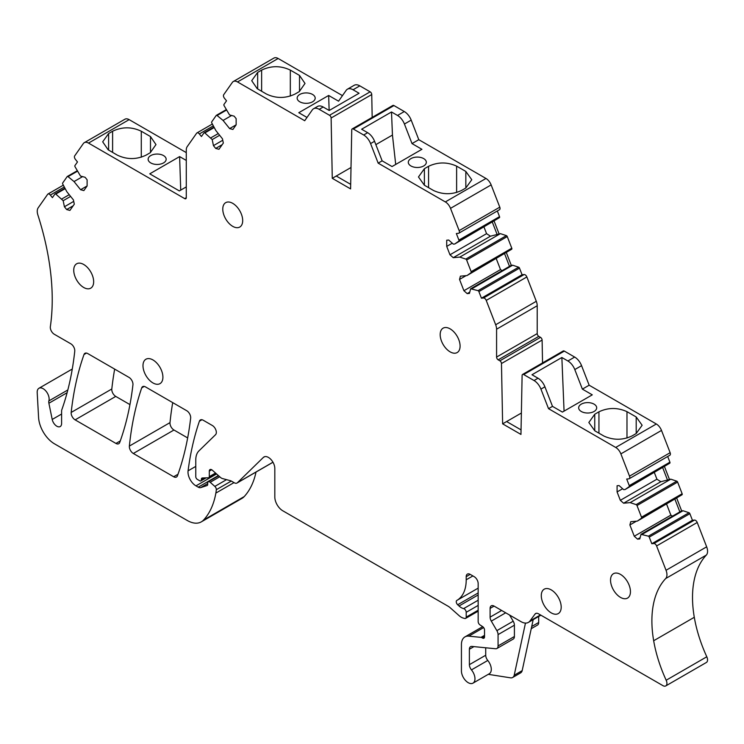 <?xml version="1.0" encoding="UTF-8"?>
<svg xmlns="http://www.w3.org/2000/svg" width="744" height="744" viewBox="0 0 744 744"><rect width="100%" height="100%" fill="white"/><g stroke="black" fill="none" stroke-linecap="round" stroke-linejoin="round"><path stroke-width="1.12" d="M525.469 623.091L514.206 675.236L522.176 670.632L533.188 619.64M522.176 670.632A8.454 4.883 60 0 1 520.614 672.883L512.653 677.477A8.454 4.883 60 0 1 510.468 677.821L488.25 674.334M485.72 647.782L485.72 655.241A5.636 3.255 60 0 0 487.785 660.458A9.579 5.524 60 0 1 489.32 673.72L472.989 683.15A9.579 5.524 -120 0 0 471.454 669.888A5.636 3.255 -120 0 1 469.39 664.662L469.39 649.242A5.636 3.255 -120 0 1 470.561 646.666A5.636 3.255 -120 0 1 471.854 646.415L495.616 648.759A5.636 3.255 -120 0 0 496.899 648.508A5.636 3.255 -120 0 0 498.071 645.932L498.071 634.613A5.636 3.255 -120 0 0 496.871 630.642L491.3 621.119A5.636 3.255 -120 0 1 490.101 617.139L490.101 608.406A5.636 3.255 -120 0 1 491.273 605.821A5.636 3.255 -120 0 1 494.09 606.1L518.921 620.44A11.262 6.501 -120 0 0 518.921 620.44L521.07 621.677A14.648 8.454 -120 0 0 528.389 622.403A14.648 8.454 -120 0 0 529.97 620.98L535.048 614.06A5.636 3.255 -120 0 1 535.652 613.512A5.636 3.255 -120 0 1 538.47 613.791L662.941 685.652A5.636 3.255 -120 0 0 665.759 685.931A5.636 3.255 -120 0 0 666.178 680.23A107.024 61.789 -120 0 1 653.669 640.742A107.024 61.789 -120 0 1 665.703 578.534A9.607 5.543 -120 0 0 666.038 570.285L656.589 545.938A2.818 1.628 -120 0 0 653.874 543.529L651.8 543.715L692.432 520.261L694.496 520.075L653.874 543.529M514.206 675.236A8.454 4.883 60 0 1 512.653 677.477M509.603 615.065L513.202 621.212A5.636 3.255 60 0 1 514.402 625.192L498.071 634.613M496.899 648.508L513.23 639.077A5.636 3.255 60 0 0 514.402 636.501L514.402 625.192M531.235 628.689L537.531 625.053A5.636 3.255 -120 0 0 538.693 622.477L538.693 616.46M483.637 627.592L468.804 636.157A16.898 9.756 -120 0 0 464.926 636.911A16.898 9.756 -120 0 0 461.429 644.639L461.429 670.949A9.579 5.524 -120 0 0 470.515 683.541A9.579 5.524 -120 0 0 472.989 683.15M499.047 209.873A2.818 1.628 -120 0 0 499.457 209.743A2.818 1.628 -120 0 0 499.782 207.167L491.142 184.903A8.454 4.883 -120 0 0 485.971 178.467L418.788 139.686L411.2 120.128A11.262 6.501 -120 0 0 404.299 111.544L393.967 105.574L353.344 129.028A2.251 1.302 -120 0 0 352.219 128.917A2.251 1.302 -120 0 0 351.745 129.912L350.591 188.902L332.27 178.318L331.117 117.998A2.251 1.302 -120 0 0 329.518 115.283L319.185 109.312A11.262 6.501 -120 0 0 313.559 108.754A11.262 6.501 -120 0 0 312.285 109.926L304.705 120.723L237.522 81.942A8.454 4.883 -120 0 0 233.3 81.524A8.454 4.883 -120 0 0 232.351 82.407L223.712 94.693A2.818 1.628 -120 0 0 224.446 98.245L226.52 100.821L223.953 104.458A1.125 0.651 -120 0 0 224.056 105.592L229.533 114.929L234.155 116.166L236.146 118.64L236.146 124.834L232.891 129.465L229.626 128.591L223.07 120.435L217.09 115.506A1.125 0.651 -120 0 0 216.355 115.339A1.125 0.651 -120 0 0 216.234 115.45L211.715 121.886A1.125 0.651 -120 0 0 211.808 123.011L215.909 130.637L222.456 138.784L223.33 143.062L218.95 149.293L215.686 148.419L213.444 145.629L212.207 139.574L204.842 132.934A1.125 0.651 -120 0 0 204.107 132.757A1.125 0.651 -120 0 0 203.986 132.878L201.429 136.515L199.355 133.939A2.818 1.628 -120 0 0 196.946 132.925A2.818 1.628 -120 0 0 196.63 133.213L187.19 146.652A9.607 5.543 -120 0 0 186.279 150.046L186.279 197.69L184.689 198.611A2.251 1.302 -120 0 0 185.814 198.722A2.251 1.302 -120 0 0 186.279 197.69M186.279 152.613L129.149 119.635L88.517 143.09L184.689 198.611M88.517 143.09A8.454 4.883 -120 0 0 84.295 142.671A8.454 4.883 -120 0 0 83.347 143.546L74.549 156.073A2.818 1.628 -120 0 0 75.414 159.374L77.478 161.95L74.921 165.587A1.125 0.651 -120 0 0 75.023 166.721L80.501 176.058L85.123 177.295L87.113 179.769L87.113 185.963L83.858 190.594L80.594 189.711L74.037 181.564L68.048 176.635A1.125 0.651 -120 0 0 67.323 176.468A1.125 0.651 -120 0 0 67.193 176.579L62.673 183.015A1.125 0.651 -120 0 0 62.775 184.14L66.867 191.766L73.424 199.913L74.298 204.191L69.917 210.422L66.653 209.548L64.412 206.758L63.175 200.703L55.8 194.063A1.125 0.651 -120 0 0 55.075 193.886A1.125 0.651 -120 0 0 54.944 194.007L52.387 197.644L50.322 195.068A2.818 1.628 -120 0 0 47.914 194.045A2.818 1.628 -120 0 0 47.783 194.138L38.176 207.818A9.802 5.664 -120 0 0 37.87 214.96A225.311 130.079 -120 0 1 52.145 293.462A225.311 130.079 -120 0 1 50.35 326.672A5.636 3.255 -120 0 0 54.284 334.251L70.801 343.784A5.636 3.255 -120 0 1 74.753 351.205A394.292 227.645 -120 0 1 62.933 406.54A394.292 227.645 -120 0 1 61.817 409.758A5.636 3.255 -120 0 0 61.603 411.116L61.603 423.457A6.761 3.906 -120 0 1 60.208 426.554A6.761 3.906 -120 0 1 52.21 419.458L48.89 403.239L67.109 392.711M67.834 389.968L48.871 400.914A5.636 3.255 -120 0 0 48.89 403.239M48.871 400.904A8.454 4.883 -120 0 0 46.24 391.456A8.454 4.883 -120 0 0 38.939 388.275A8.454 4.883 -120 0 0 37.2 392.609L38.576 417.449A22.534 13.011 -120 0 0 54.498 443.833L187.237 520.465A28.16 16.256 -120 0 0 201.317 521.86A28.16 16.256 -120 0 0 203.586 520.028A107.024 61.789 -120 0 0 215.862 493.086A52.945 30.569 -120 0 0 216.309 489.701A2.818 1.628 -120 0 0 214.839 486.409L210.199 482.289A2.818 1.628 -120 0 0 208.274 481.777A2.818 1.628 -120 0 0 207.688 483.061L207.688 484.446A2.251 1.302 -120 0 1 207.223 485.479A2.251 1.302 -120 0 1 207.074 485.544L200.685 487.608A5.636 3.255 -120 0 1 198.239 487.171L195.97 485.86A11.262 6.501 -120 0 1 188.074 470.831A394.292 227.645 -120 0 1 199.411 421.197A5.636 3.255 -120 0 1 200.378 419.942A5.636 3.255 -120 0 1 203.196 420.221L212.347 425.503A5.636 3.255 -120 0 1 215.909 430.088A5.636 3.255 -120 0 1 215.546 434.691L198.908 450.92A22.534 13.011 -120 0 0 195.765 460.08L195.765 476.644A2.251 1.302 -120 0 0 197.355 479.396L199.745 480.782A2.251 1.302 -120 0 0 200.871 480.894A2.251 1.302 -120 0 0 201.345 479.861L201.345 479.396A2.818 1.628 -120 0 1 201.922 478.113A2.818 1.628 -120 0 1 202.405 477.974L208.46 477.778A2.251 1.302 -120 0 0 208.841 477.667A2.251 1.302 -120 0 0 209.306 476.644L209.306 471.119A3.376 1.953 -120 0 1 210.003 469.576A3.376 1.953 -120 0 1 212.319 470.189L220.419 477.378A5.636 3.255 -120 0 0 222.484 478.569L230.389 480.689A5.636 3.255 -120 0 1 231.43 481.136L234.211 482.735A5.636 3.255 -120 0 0 237.029 483.014A5.636 3.255 -120 0 0 237.41 482.726L263.329 457.448A9.012 5.199 -120 0 1 263.934 456.983A9.012 5.199 -120 0 1 270.881 459.401A9.012 5.199 -120 0 1 274.815 468.469L274.815 496.983A11.262 6.501 -120 0 0 282.776 510.775L448.139 606.248A11.262 6.501 -120 0 1 450.204 607.755L459.178 615.716A11.262 6.501 -120 0 0 463.298 618.087L464.73 618.478A2.818 1.628 -120 0 0 465.623 618.394A2.818 1.628 -120 0 0 466.209 617.111L466.209 612.303A2.818 1.628 -120 0 0 463.624 608.611A11.262 6.501 -120 0 1 459.02 605.997L457.681 604.76A2.818 1.628 -120 0 1 456.835 600.445L456.835 600.445A45.059 26.012 -120 0 0 456.872 600.417A45.059 26.012 -120 0 0 466.209 579.79L466.209 576.665A5.636 3.255 -120 0 1 467.372 574.089A5.636 3.255 -120 0 1 470.189 574.368L466.209 576.665M484.53 636.046L481.777 637.627L482.54 638.064A2.818 1.628 -120 0 0 483.944 638.203A2.818 1.628 -120 0 0 484.53 636.92L484.53 630.019A2.818 1.628 -120 0 0 482.661 626.643L480.019 624.923A2.818 1.628 -120 0 1 478.159 621.556L478.159 583.566A5.636 3.255 -120 0 0 474.17 576.665L470.189 574.368M481.777 637.627A2.818 1.628 -120 0 0 481.015 637.366L468.804 636.157M669.405 455.402A2.818 1.628 -120 0 0 669.814 455.272L629.192 478.727A2.818 1.628 -120 0 1 628.782 478.857L626.708 479.043L629.266 485.637A1.125 0.651 -120 0 1 629.173 486.65L625.072 489.543L623.695 489.664L619.073 485.562L617.083 485.739L617.083 491.933L620.329 500.321L623.602 503.214L630.149 502.628L636.139 504.618A1.125 0.651 -120 0 1 636.994 505.548L641.514 517.201A1.125 0.651 -120 0 1 641.421 518.224L637.32 521.107L630.763 521.693L629.889 524.957L634.269 536.247L637.534 539.149L639.784 538.944L641.021 534.322L648.387 536.182A1.125 0.651 -120 0 1 649.242 537.121L651.8 543.715M629.192 478.727A2.818 1.628 -120 0 0 629.517 476.151L620.877 453.887A8.454 4.883 -120 0 0 615.707 447.451L548.523 408.67L540.934 389.112A11.262 6.501 -120 0 0 534.034 380.528L523.702 374.558A2.251 1.302 -120 0 0 522.576 374.446A2.251 1.302 -120 0 0 522.111 375.441L520.958 434.431L502.628 423.848L501.475 363.528A2.251 1.302 -120 0 0 499.884 360.812L498.182 359.826A2.251 1.302 -120 0 1 496.583 357.064L496.583 329.201A9.607 5.543 -120 0 0 495.671 324.756L486.232 300.409A2.818 1.628 -120 0 0 483.507 298L481.442 298.186L522.065 274.731L524.139 274.545L483.507 298M499.457 209.743L458.834 233.198A2.818 1.628 -120 0 1 458.416 233.328L456.351 233.514L458.909 240.107A1.125 0.651 -120 0 1 458.806 241.121L454.714 244.013L453.329 244.134L448.706 240.033L446.716 240.21L446.716 246.404L449.971 254.792L453.236 257.684L459.792 257.099L465.781 259.089A1.125 0.651 -120 0 1 466.637 260.019L471.157 271.672A1.125 0.651 -120 0 1 471.054 272.695L466.962 275.578L460.406 276.163L459.532 279.428L463.912 290.718L467.176 293.62L469.418 293.415L470.654 288.793L478.029 290.653A1.125 0.651 -120 0 1 478.885 291.592L481.442 298.186M458.834 233.198A2.818 1.628 -120 0 0 459.15 230.621L450.511 208.357A8.454 4.883 -120 0 0 445.34 201.922L378.166 163.141L370.577 143.583A11.262 6.501 -120 0 0 363.677 134.999L353.344 129.028M145.48 386.899A5.636 3.255 -120 0 0 142.671 386.62A5.636 3.255 -120 0 0 141.704 387.875A394.292 227.645 -120 0 0 129.372 446.075A5.636 3.255 -120 0 0 133.334 453.477L173.659 476.755A5.636 3.255 -120 0 0 176.477 477.034A5.636 3.255 -120 0 0 177.425 475.834A394.292 227.645 -120 0 0 190.65 418.147A5.636 3.255 -120 0 0 186.698 410.697L145.48 386.899M75.135 419.867L115.943 443.433A5.636 3.255 -120 0 0 118.761 443.712A5.636 3.255 -120 0 0 119.71 442.513A394.292 227.645 -120 0 0 132.934 384.825A5.636 3.255 -120 0 0 128.982 377.375L87.773 353.577A5.636 3.255 -120 0 0 84.956 353.298A5.636 3.255 -120 0 0 83.998 354.525A394.292 227.645 -120 0 0 71.182 412.446A5.636 3.255 -120 0 0 75.135 419.867L115.757 396.413L129.949 404.606M541.288 595.637A14.08 8.128 -120 0 0 547.435 609.81A14.08 8.128 -120 0 0 558.279 613.586A14.08 8.128 -120 0 0 561.199 607.132A14.08 8.128 -120 0 0 555.052 592.968A14.08 8.128 -120 0 0 544.199 589.192A14.08 8.128 -120 0 0 541.288 595.637M440.178 334.614A14.08 8.128 -120 0 0 446.326 348.787A14.08 8.128 -120 0 0 457.169 352.563A14.08 8.128 -120 0 0 460.09 346.109A14.08 8.128 -120 0 0 453.942 331.945A14.08 8.128 -120 0 0 443.089 328.169A14.08 8.128 -120 0 0 440.178 334.614M610.536 580.143A14.08 8.128 -120 0 0 616.683 594.317A14.08 8.128 -120 0 0 627.536 598.092A14.08 8.128 -120 0 0 630.447 591.638A14.08 8.128 -120 0 0 624.3 577.474A14.08 8.128 -120 0 0 613.456 573.698A14.08 8.128 -120 0 0 610.536 580.143M222.772 209.101A14.08 8.128 -120 0 0 228.92 223.274A14.08 8.128 -120 0 0 239.773 227.041A14.08 8.128 -120 0 0 242.693 220.596A14.08 8.128 -120 0 0 236.546 206.423A14.08 8.128 -120 0 0 225.692 202.656A14.08 8.128 -120 0 0 222.772 209.101M162.908 377.18A14.08 8.128 -120 0 0 156.761 363.016A14.08 8.128 -120 0 0 145.908 359.24A14.08 8.128 -120 0 0 142.988 365.685A14.08 8.128 -120 0 0 149.135 379.858A14.08 8.128 -120 0 0 159.988 383.634A14.08 8.128 -120 0 0 162.908 377.18M73.74 270.23A14.08 8.128 -120 0 0 79.887 284.403A14.08 8.128 -120 0 0 90.74 288.17A14.08 8.128 -120 0 0 93.66 281.725A14.08 8.128 -120 0 0 87.513 267.552A14.08 8.128 -120 0 0 76.66 263.785A14.08 8.128 -120 0 0 73.74 270.23M351.01 167.502L332.27 178.318M372.177 117.394L371.74 94.544A2.251 1.302 -120 0 0 370.149 91.828L329.518 115.283M370.149 91.828L359.817 85.858L353.047 89.764L359.073 93.251L329.201 110.493L323.175 107.015A11.262 6.501 -120 0 0 317.539 106.457L313.559 108.754M353.047 89.764A11.262 6.501 -120 0 0 347.411 89.206A11.262 6.501 -120 0 0 346.146 90.387L338.557 101.184L328.653 95.465L298.781 112.707L307.002 117.459M233.3 81.524L273.922 58.069A8.454 4.883 -120 0 1 278.144 58.488L342.463 95.623M299.804 94.442A9.012 5.199 180 0 1 309.625 93.316A9.012 5.199 180 0 1 315.186 98.124A9.012 5.199 180 0 1 312.554 101.807A9.012 5.199 180 0 1 302.734 102.932A9.012 5.199 180 0 1 297.163 98.124A9.012 5.199 180 0 1 299.804 94.442M299.516 75.432L290.318 70.103C280.758 65.574 271.197 65.574 261.637 70.113L257.657 72.41L251.714 80.687L257.219 88.703L266.417 94.032C275.959 98.561 285.51 98.561 295.061 94.042L299.255 91.624L305.012 83.449L299.516 75.432L299.516 91.466M229.626 128.591L236.146 124.825M223.07 120.435L231.635 115.487M215.686 148.419L222.214 144.652M213.444 145.629L222.763 140.253M212.207 139.574L219.638 135.278M210.822 137.854L218.262 133.567M150.772 155.57A9.012 5.199 180 0 1 160.592 154.445A9.012 5.199 180 0 1 166.154 159.253A9.012 5.199 180 0 1 163.513 162.927A9.012 5.199 180 0 1 153.692 164.061A9.012 5.199 180 0 1 148.13 159.253A9.012 5.199 180 0 1 150.772 155.57M186.279 160.434L179.62 156.593L149.749 173.836L179.332 190.92L186.279 186.911M150.483 136.561L141.286 131.232C131.725 126.703 122.165 126.703 112.604 131.232L108.624 133.539L102.681 141.816L108.178 149.832L117.375 155.161C126.926 159.681 136.478 159.69 146.029 155.161L150.223 152.752L155.98 144.578L150.483 136.561L150.483 152.594M129.149 119.635A8.454 4.883 -120 0 0 124.918 119.217L84.295 142.671M80.594 189.711L87.113 185.953M74.037 181.564L82.603 176.616M66.653 209.548L73.182 205.781M64.412 206.758L73.721 201.382M63.175 200.703L70.606 196.407M61.789 198.983L69.229 194.696M48.062 193.979L63.324 185.172L47.914 194.045M201.317 521.86L241.939 498.406A28.16 16.256 -120 0 0 244.218 496.574A107.024 61.789 -120 0 0 256.02 472.049M665.759 685.931L706.381 662.476A5.636 3.255 -120 0 0 706.8 656.775L666.178 680.23M694.496 520.075A2.818 1.628 -120 0 1 697.221 522.483L706.661 546.831A9.607 5.543 -120 0 1 706.335 555.08A107.024 61.789 -120 0 0 694.292 617.288A107.024 61.789 -120 0 0 706.8 656.775M649.242 537.121L689.865 513.667L692.432 520.261M689.865 513.667A1.125 0.651 -120 0 0 689.009 512.728L648.387 536.182M642.398 534.192L683.029 510.737L689.009 512.728M641.021 534.322L681.644 510.868L683.029 510.737M637.534 539.149L640.128 537.652M634.269 536.247L670.865 515.127L672.474 516.159M629.889 524.957L636.418 521.191M666.624 504.19L670.865 515.127M637.32 521.107L682.043 494.76A1.125 0.651 -120 0 0 682.136 493.746L641.514 517.201M636.994 505.548L677.617 482.093L682.136 493.746M677.617 482.093A1.125 0.651 -120 0 0 676.761 481.163L636.139 504.618M630.149 502.628L670.781 479.173L676.761 481.163M623.602 503.214L660.83 481.721L670.781 479.173M620.329 500.321L656.924 479.192L660.83 481.721M617.083 491.933L622.635 488.724M654.376 472.626L656.924 479.192M625.072 489.543L669.795 463.196A1.125 0.651 -120 0 0 669.898 462.182L629.266 485.637M667.694 456.5L669.898 462.182M669.814 455.272A2.818 1.628 -120 0 0 670.139 452.696L629.517 476.151M522.576 374.446L563.199 350.991A2.251 1.302 -120 0 1 564.333 351.103L574.666 357.074A11.262 6.501 -120 0 1 581.566 365.657L589.155 385.215L656.329 423.996A8.454 4.883 -120 0 1 661.5 430.432L670.139 452.696M589.155 385.215L582.375 389.121L592.28 394.841L562.408 412.083L552.504 406.373L548.523 408.67M581.297 404.132A9.012 5.199 180 0 1 591.127 403.006A9.012 5.199 180 0 1 596.688 407.814A9.012 5.199 180 0 1 594.047 411.497A9.012 5.199 180 0 1 584.226 412.622A9.012 5.199 180 0 1 578.665 407.814A9.012 5.199 180 0 1 581.297 404.132M636.194 433.529L642.137 425.252L636.194 416.975L636.204 433.529L632.214 435.835C622.923 440.281 613.512 440.364 603.989 436.086L594.763 430.776L588.839 422.499L594.754 414.231L598.929 411.813C608.211 407.461 617.567 407.405 626.978 411.664L626.978 438.011M636.204 416.975L626.978 411.664M581.566 365.657L574.786 369.563A11.262 6.501 -120 0 0 567.895 360.979L561.86 357.501L531.988 374.743L538.024 378.231A11.262 6.501 -120 0 1 544.915 386.815L552.504 406.373M521.042 429.883L506.618 421.55L502.628 423.848M521.377 413.032L506.618 421.55M542.543 362.923L542.106 340.073A2.251 1.302 -120 0 0 540.507 337.358L499.884 360.812M524.139 274.545A2.818 1.628 -120 0 1 526.854 276.954L536.303 301.301A9.607 5.543 -120 0 1 537.215 305.747L537.215 333.61A2.251 1.302 -120 0 0 538.805 336.372L540.507 337.358M478.885 291.592L519.507 268.138L522.065 274.731M519.507 268.138A1.125 0.651 -120 0 0 518.652 267.198L478.029 290.653M472.04 288.672L512.663 265.208L518.652 267.198M470.654 288.793L511.286 265.338L512.663 265.208M467.176 293.62L469.762 292.122M463.912 290.718L500.507 269.598L502.107 270.63M459.532 279.428L466.06 275.661M496.267 258.661L500.507 269.598M466.962 275.578L511.686 249.24A1.125 0.651 -120 0 0 511.779 248.217L471.157 271.672M466.637 260.019L507.259 236.564L511.779 248.217M507.259 236.564A1.125 0.651 -120 0 0 506.404 235.634L465.781 259.089M459.792 257.099L500.414 233.644L506.404 235.634M453.236 257.684L490.473 236.192L500.414 233.644M449.971 254.792L486.567 233.663L490.473 236.192M446.716 246.404L452.268 243.195M484.019 227.097L486.567 233.663M454.714 244.013L499.438 217.667A1.125 0.651 -120 0 0 499.531 216.653L458.909 240.107M497.327 210.971L499.531 216.653M418.788 139.686L412.018 143.592L421.922 149.312L392.042 166.554L382.146 160.844L378.166 163.141M410.939 158.612A9.012 5.199 180 0 1 420.76 157.477A9.012 5.199 180 0 1 426.321 162.285A9.012 5.199 180 0 1 423.68 165.968A9.012 5.199 180 0 1 413.859 167.093A9.012 5.199 180 0 1 408.298 162.285A9.012 5.199 180 0 1 410.939 158.612M465.837 188L471.77 179.722L465.837 171.446L465.837 188L461.847 190.306C452.566 194.751 443.154 194.835 433.631 190.557L424.406 185.247L418.472 176.97L424.387 168.702L428.572 166.284C437.853 161.932 447.2 161.876 456.621 166.135L456.621 192.482M465.846 171.446L456.621 166.135M411.2 120.128L404.429 124.034A11.262 6.501 -120 0 0 397.529 115.45L391.502 111.972L361.631 129.214L367.657 132.702A11.262 6.501 -120 0 1 374.558 141.286L382.146 160.844M393.967 105.574A2.251 1.302 -120 0 0 392.841 105.462L352.219 128.917M350.684 184.354L336.251 176.021M172.71 402.625A394.292 227.645 -120 0 0 169.995 422.62A5.636 3.255 -120 0 0 173.966 430.013L187.655 437.928M114.669 369.108A394.292 227.645 -120 0 0 111.805 388.991A5.636 3.255 -120 0 0 115.757 396.413M359.817 85.858A11.262 6.501 -120 0 0 354.181 85.3L347.411 89.206M676.78 498.322L681.644 510.868M674.985 499.364L679.849 511.9M662.737 467.79L667.61 480.336M664.531 466.758L669.395 479.294M574.786 369.563L582.375 389.121M506.422 252.793L511.286 265.338M504.627 253.834L509.491 266.371M494.174 221.228L499.038 233.765M492.379 222.27L497.243 234.806M404.429 124.034L412.018 143.592M328.653 95.465L329.146 110.465M179.62 156.593L180.727 190.12M561.86 357.501L564.064 411.125M598.939 411.813L598.939 433.175M391.502 111.972L392.451 135.055L395.706 164.443M428.572 166.284L428.572 187.646M392.451 135.055L375.86 144.634M538.693 622.477L531.7 626.513M487.785 660.458L471.454 669.888M485.72 655.241L469.39 664.662M473.937 646.62L469.39 649.242M514.402 636.501L498.071 645.932M513.202 621.212L496.871 630.642M505.697 612.805L491.3 621.119M501.651 610.471L490.101 617.139M494.09 606.1L490.101 608.406M371.74 94.544L331.117 117.998M323.175 107.015L319.185 109.312M278.144 58.488L237.522 81.942M217.09 115.506L226.474 110.084M216.523 115.283L226.25 109.666M204.842 132.934L214.226 127.512M204.275 132.711L214.002 127.094M199.355 133.939L213.342 125.866M68.048 176.635L77.441 171.213M67.49 176.412L77.218 170.795M55.8 194.063L65.193 188.641M55.242 193.84L64.97 188.223M50.322 195.068L64.31 186.995M61.603 414.036L52.21 419.458M244.218 496.574L203.586 520.028M233.997 482.614L215.862 493.086M231.282 481.052L216.309 489.701M226.539 479.657L214.839 486.409M219.74 476.774L210.199 482.289M207.688 483.572L200.685 487.608M218.364 475.556L198.239 487.171M216.569 473.965L195.97 485.86M195.765 466.395L188.074 470.831M201.95 419.737L199.411 421.197M204.73 477.899L201.345 479.861M203.884 477.927L201.345 479.396M215.537 473.045L209.306 476.644M211.696 469.743L209.306 471.119M272.955 462.21L237.41 482.726M264.641 456.686L263.329 457.448M478.159 610.21L466.209 617.111M478.159 605.402L466.209 612.303M478.159 600.222L463.624 608.611M478.159 594.949L459.02 605.997M478.159 592.94L457.681 604.76M456.872 600.417L478.159 588.132L456.909 600.399M472.896 575.93L466.209 579.79M484.53 636.92L482.54 638.064M484.53 635.339L481.015 637.366M540.442 614.925L529.97 620.98M536.433 613.261L535.048 614.06M694.292 617.288L653.669 640.742M706.335 555.08L665.703 578.534M706.661 546.831L666.038 570.285M697.221 522.483L656.589 545.938M641.421 518.224L682.043 494.76M629.173 486.65L669.795 463.196M661.5 430.432L620.877 453.887M656.329 423.996L615.707 447.451M544.915 386.815L540.934 389.112M538.024 378.231L534.034 380.528M574.666 357.074L567.895 360.979M564.333 351.103L523.702 374.558M542.106 340.073L501.475 363.528M538.805 336.372L498.182 359.826M537.215 333.61L496.583 357.064M537.215 305.747L496.583 329.201M536.303 301.301L495.671 324.756M526.854 276.954L486.232 300.409M471.054 272.695L511.686 249.24M458.806 241.121L499.438 217.667M499.782 207.167L459.15 230.621M491.142 184.903L450.511 208.357M485.971 178.467L445.34 201.922M374.558 141.286L370.577 143.583M367.657 132.702L363.677 134.999M404.299 111.544L397.529 115.45M144.234 386.415L141.704 387.875M177.993 474.254L173.659 476.755M173.966 430.013L133.334 453.477M169.995 422.62L129.372 446.075M120.277 440.932L115.943 443.433M111.805 388.991L71.182 412.446M86.49 353.084L83.998 354.525M290.318 70.103L290.318 96.069M261.637 70.113L261.637 91.261M257.657 72.41L257.657 88.955M141.286 131.232L141.286 157.198M112.604 131.232L112.604 152.39M108.615 133.539L108.615 150.083M594.744 414.231L594.744 430.757M424.387 168.702L424.387 185.228M216.355 115.339L226.232 109.638M204.107 132.757L213.984 127.057M196.946 132.925L212.356 124.025M67.323 176.468L77.199 170.767M55.075 193.886L64.951 188.185M72.28 369.024L38.939 388.275M218.634 475.797L208.274 481.777M206.135 477.853L200.871 480.894M216.058 473.51L208.841 477.667M272.983 462.257L237.029 483.014M478.159 611.159L465.623 618.394M482.679 626.653L464.926 636.911M540.897 615.186L528.389 622.403"/></g></svg>
